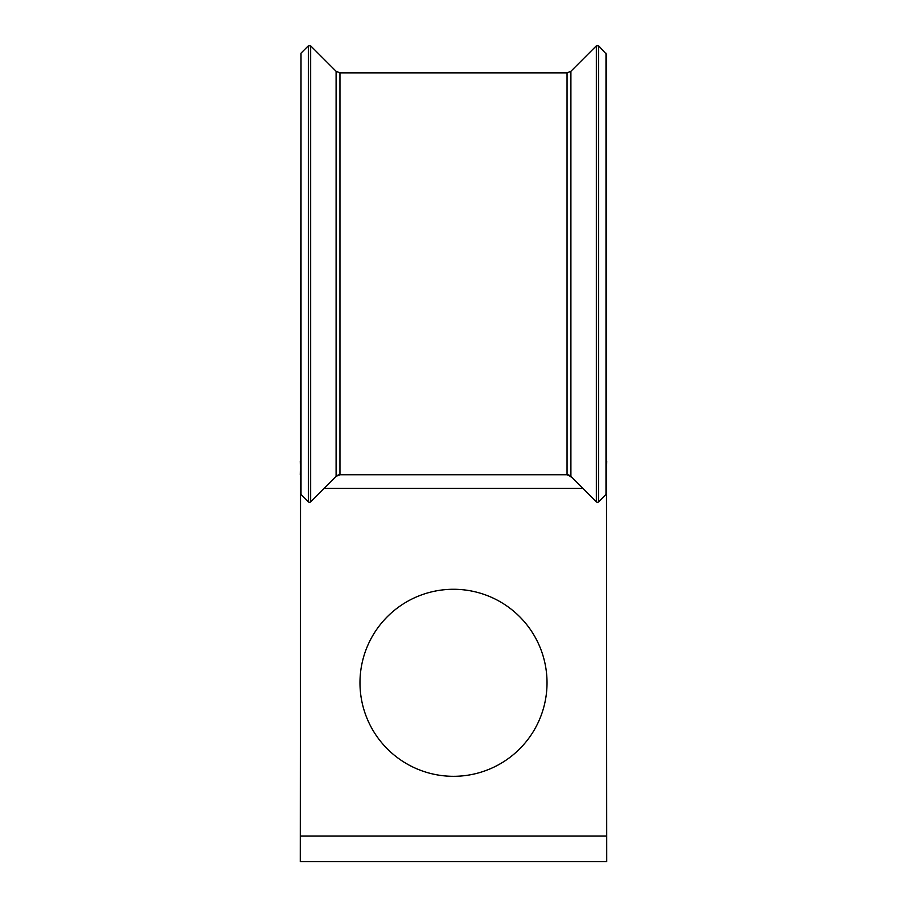 <?xml version="1.0" encoding="UTF-8"?>
<svg xmlns="http://www.w3.org/2000/svg" width="907" height="907" viewBox="0 0 907 907"><rect width="100%" height="100%" fill="white"/><g stroke="black" fill="none" stroke-linecap="round" stroke-linejoin="round"><path stroke-width="1.36" d="M547.023 682.79A93.523 93.523 0 0 0 453.5 589.278A93.523 93.523 0 0 0 359.977 682.79A93.523 93.523 0 0 0 453.5 776.313A93.523 93.523 0 0 0 547.023 682.79M606.466 441.675L606.726 861.65L300.274 861.65L300.534 475.653M567.045 72.877L567.045 474.758L570.9 476.356A5.453 5.453 0 0 0 567.045 474.758L339.955 474.758L339.955 72.877L567.045 72.877L570.9 71.279L596.341 45.826L596.341 501.809A1.633 1.633 0 0 0 598.654 501.809L605.989 494.485A1.633 1.633 0 0 0 606.466 493.329L606.466 54.307L598.654 45.826L596.341 45.826M606.726 836.016L300.274 836.016M300.534 461.13L300.274 474.758M606.466 406.597L606.466 461.13M570.9 71.279L570.9 476.356L596.341 501.809M598.654 45.826L598.654 501.809L605.989 494.485L605.989 53.15M310.659 501.809L336.1 476.356A5.453 5.453 0 0 1 339.955 474.758L336.1 476.356L336.1 71.279L310.659 45.826L308.346 45.826L308.346 501.809A1.633 1.633 0 0 0 310.659 501.809L310.659 45.826M301.011 494.485L301.011 53.15L300.534 493.329A1.633 1.633 0 0 0 301.011 494.485L308.346 501.809M325.148 487.308L336.1 476.356M300.534 406.597L300.534 441.675M606.726 461.13L606.466 472.196M300.274 461.13L300.534 473.023M582.929 488.397L324.071 488.397M301.011 53.15L308.346 45.826M336.1 71.279L339.955 72.877M572.34 477.808L569.063 475.597M606.466 493.34L606.59 466.992"/></g></svg>
